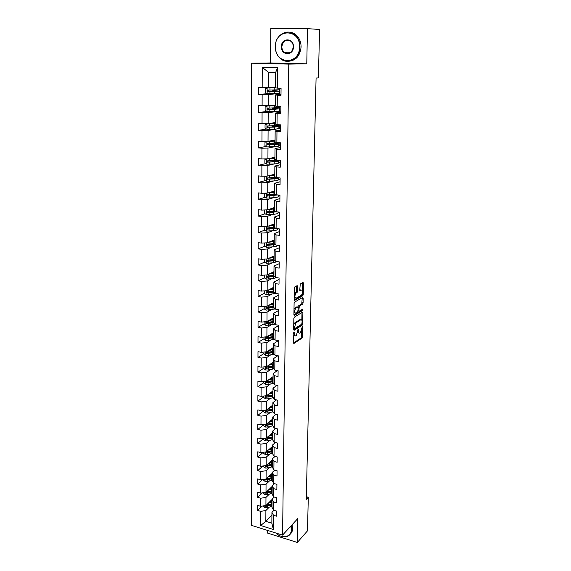 <?xml version="1.0" encoding="UTF-8"?>
<svg xmlns="http://www.w3.org/2000/svg" width="571" height="571" viewBox="0 0 571 571"><rect width="100%" height="100%" fill="white"/><g stroke="black" fill="none" stroke-linecap="round" stroke-linejoin="round"><path stroke-width="0.86" d="M293.937 331.965L293.437 342.893L293.872 343.528L301.952 338.132L302.409 336.911L302.609 327.047L302.316 326.591L300.489 332.629L299.825 333.071C298.954 333.45 298.497 332.757 298.447 331.002L298.169 329.253L296.32 335.355L295.635 335.805C294.75 336.198 294.286 335.505 294.229 333.728L293.937 331.965M297.619 286.364L297.17 285.636L294.829 286.899L294.343 288.134L294.158 299.696L294.607 300.41L302.823 295.728L303.265 294.536L303.494 283.195L303.065 282.467L300.275 283.973L299.746 290.075L300.182 290.789L301.545 290.032C303.044 290.81 303.03 292.516 301.517 295.143L296.049 298.24C294.508 297.491 294.515 295.771 296.064 293.08L297.084 292.502L297.527 291.296L297.619 286.364L296.67 285.907M307.469 28.643L270.782 28.55L270.554 62.953L306.777 63.816L307.469 28.643L319.574 29.471L318.404 77.913L316.077 78.034L306.277 499.397L308.297 497.248L306.341 496.691M306.777 63.816L288.769 64.109L282.566 535.106L251.633 525.434L251.426 63.203L288.769 64.109M267.506 530.395L267.485 533.071L297.327 542.45L297.798 518.539L282.566 535.106M297.327 542.45L307.491 530.844L308.297 497.248M294.322 317.148L293.844 318.39L293.658 329.674L294.101 330.338L302.216 325.156L302.673 323.943L302.894 312.865L302.473 312.194L294.322 317.148M293.908 314.778L294.094 303.351L294.55 302.123L302.766 297.42L303.194 298.119L303.094 302.923L302.651 304.129L299.34 306.077L298.826 310.496L299.261 311.181L302.666 309.132L302.644 310.453L294.35 315.463L293.908 314.778M267.385 93.701L258.542 94.415L262.139 94.572L262.103 105.749L258.52 105.571L258.506 112.494L262.075 112.687L262.039 123.721L258.477 123.5L258.463 130.338L262.018 130.566L261.975 141.451L258.442 141.194L258.427 147.939L261.953 148.21L261.918 158.952L258.399 158.659L258.385 165.319L261.889 165.626L261.853 176.225L258.363 175.897L258.349 182.463L261.832 182.806L261.796 193.269L258.328 192.905L258.313 199.393L261.775 199.771L261.739 210.099L258.292 209.7L258.278 216.102L261.711 216.516L261.675 226.716L258.256 226.28L258.242 232.604L261.654 233.047L261.618 243.11L258.22 242.654L258.206 248.892L261.597 249.363L261.561 259.305L258.185 258.813L258.171 264.98L261.539 265.479L261.511 275.301L258.149 274.772L258.135 280.861L261.489 281.396L261.454 291.089L258.113 290.539L258.099 296.549L261.432 297.113L261.397 306.684L258.085 306.106L258.071 312.037L261.375 312.63L261.347 322.087L258.049 321.48L258.035 327.34L261.325 327.961L261.29 337.304L258.013 336.669L257.999 342.457L261.268 343.107L261.24 352.328L257.985 351.672L257.971 357.389L261.218 358.06L261.19 367.174L257.949 366.489L257.935 372.142L261.168 372.842L261.133 381.849L257.921 381.135L257.906 386.717L261.118 387.445L261.083 396.338L257.885 395.603L257.878 401.12L261.068 401.87L261.033 410.663L257.856 409.899L257.842 415.353L261.018 416.123L260.983 424.81L257.828 424.025L257.814 429.421L260.968 430.213L260.933 438.799L257.792 437.993L257.785 443.317L260.918 444.131L260.89 452.617L257.764 451.789L257.757 457.057L260.868 457.892L260.84 466.279L257.735 465.429L257.721 470.632L260.819 471.496L260.79 479.783L257.707 478.912L257.692 484.058L260.776 484.936L260.747 493.137L257.678 492.245L257.664 497.327L260.726 498.226L260.697 506.334L257.649 505.421L257.635 510.445L260.683 511.366L260.633 525.513L273.352 529.474L271.853 523.193L271.939 512.344L273.966 510.303M258.542 94.415L258.556 87.399L262.168 87.534L262.239 67.407L277.556 67.813L277.37 88.134L281.06 88.277L280.989 95.393L277.306 95.229L277.199 106.513L280.868 106.698L280.796 113.715L277.135 113.515L277.035 124.642L280.682 124.871L280.604 131.794L276.971 131.551L276.871 142.536L280.489 142.8L280.418 149.631L276.814 149.352L276.714 160.187L280.304 160.487L280.24 167.232L276.649 166.918L276.557 177.61L280.125 177.945L280.054 184.597L276.492 184.247L276.4 194.804L279.947 195.175L279.876 201.741L276.335 201.356L276.243 211.77L279.769 212.176L279.697 218.657L276.186 218.236L276.093 228.521L279.59 228.957L279.526 235.359L276.036 234.902L275.943 245.059L279.419 245.53L279.355 251.847L275.886 251.361L275.793 261.382L279.248 261.882L279.183 268.12L275.736 267.606L275.643 277.499L279.076 278.034L279.012 284.187L275.593 283.644L275.5 293.415L278.912 293.979L278.848 300.053L275.443 299.482L275.358 309.132L278.748 309.725L278.684 315.727L275.301 315.121L275.215 324.649L278.584 325.27L278.52 331.201L275.165 330.566L275.079 339.981L278.427 340.63L278.363 346.483L275.022 345.826L274.936 355.119L278.263 355.797L278.205 361.579L274.887 360.893L274.801 370.072L278.106 370.779L278.048 376.489L274.751 375.775L274.672 384.847L277.956 385.575L277.891 391.221L274.615 390.485L274.537 399.443L277.799 400.2L277.742 405.774L274.487 405.01L274.408 413.868L277.649 414.646L277.592 420.156L274.358 419.364L274.273 428.114L277.499 428.914L277.442 434.36L274.23 433.553L274.144 442.197L277.356 443.017L277.299 448.399L274.101 447.564L274.023 456.108L277.206 456.957L277.149 462.274L273.973 461.418L273.894 469.862L277.063 470.732L277.006 475.986L273.852 475.108L273.773 483.451L276.921 484.344L276.864 489.54L273.723 488.64L273.652 496.891L276.778 497.798L276.728 502.937L273.602 502.016L273.53 510.167L276.642 511.102L276.585 516.177L273.48 515.235L273.352 529.474M275.372 104.95L268.234 105.714L268.299 94.565L278.077 93.544M280.996 94.401L275.45 94.872L275.358 106.07L277.199 106.513M268.299 94.565L262.139 94.572M268.234 105.714L262.103 105.749M277.306 95.229L275.45 94.872M275.222 122.601L268.127 123.643L268.192 112.637L280.825 111.088M280.811 112.337L275.301 113.029L275.208 124.078L277.035 124.642M268.192 112.637L262.075 112.687M268.127 123.643L262.039 123.721M277.135 113.515L275.301 113.029M275.072 140.031L268.027 141.337L268.092 130.474L276.121 129.174M278.791 128.746L280.639 128.446L278.884 128.618L278.905 126.526M280.625 130.031L275.151 130.937L275.058 141.844L276.871 142.536M268.092 130.474L262.018 130.566M268.027 141.337L261.975 141.451M276.971 131.551L275.151 130.937M274.929 157.225L267.927 158.795L267.985 148.075L274.958 146.683M278.712 145.926L280.461 145.576M280.44 147.496L275.001 148.617L274.908 159.373L276.714 160.187M267.985 148.075L261.953 148.21M267.927 158.795L261.918 158.952M276.814 149.352L275.001 148.617M274.787 174.205L267.828 176.025L267.885 165.447L274.223 163.941M278.548 162.906L280.29 162.492M280.261 164.741L274.858 166.054L274.765 176.682L276.557 177.61M267.885 165.447L261.889 165.626M267.828 176.025L261.853 176.225M276.649 166.918L274.858 166.054M274.644 190.971L267.728 193.041L267.785 182.599L273.666 180.971M278.384 179.672L280.111 179.194M280.083 181.756L274.708 183.277L274.622 193.755L276.4 194.804M267.785 182.599L261.832 182.806M267.728 193.041L261.796 193.269M276.492 184.247L274.708 183.277M274.508 207.516L267.628 209.828L267.692 199.522L273.224 197.787M278.22 196.224L279.94 195.682M279.911 198.558L274.565 200.264L274.48 210.613L276.243 211.77M267.692 199.522L261.775 199.771M267.628 209.828L261.739 210.099M276.335 201.356L274.565 200.264M274.365 223.861L267.535 226.409L267.592 216.231L272.845 214.389M278.056 212.569L279.319 212.126M279.733 215.146L274.423 217.037L274.337 227.258L276.093 228.521M267.592 216.231L261.711 216.516M267.535 226.409L261.675 226.716M276.186 218.236L274.423 217.037M274.23 239.998L267.442 242.775L267.499 232.725L272.517 230.784M279.562 231.519L274.287 233.603L274.201 243.689L275.943 245.059M267.499 232.725L261.654 233.047M267.442 242.775L261.618 243.11M276.036 234.902L274.287 233.603M274.101 255.936L267.349 258.934L267.406 249.013L272.231 246.972M279.397 247.693L274.151 249.948L274.066 259.905L275.793 261.382M267.406 249.013L261.597 249.363M267.349 258.934L261.561 259.305M275.886 251.361L274.151 249.948M273.966 271.675L267.257 274.894L267.314 265.094L271.974 262.96M279.226 263.659L274.016 266.093L273.93 275.921L275.643 277.499M267.314 265.094L261.539 265.479M267.257 274.894L261.511 275.301M275.736 267.606L274.016 266.093M273.837 287.227L267.164 290.653L267.221 280.975L271.746 278.748M279.062 279.433L273.88 282.031L273.795 291.745L275.5 293.415M267.221 280.975L261.489 281.396M267.164 290.653L261.454 291.089M275.593 283.644L273.88 282.031M273.709 302.587L267.078 306.213L267.128 296.656L271.525 294.343M278.898 295.007L273.745 297.776L273.666 307.362L275.358 309.132M267.128 296.656L261.432 297.113M267.078 306.213L261.397 306.684M275.443 299.482L273.745 297.776M273.58 317.754L266.985 321.587L267.042 312.151L271.325 309.746M278.741 310.396L273.616 313.322L273.538 322.793L275.215 324.649M267.042 312.151L261.375 312.63M266.985 321.587L261.347 322.087M275.301 315.121L273.616 313.322M273.452 332.772L266.9 336.769L266.95 327.447L271.139 324.963M278.584 325.591L273.488 328.675L273.409 338.032L275.079 339.981M266.95 327.447L261.325 327.961M266.9 336.769L261.29 337.304M275.165 330.566L273.488 328.675M273.331 347.553L266.814 351.772L266.864 342.564L270.961 339.995M278.398 340.623L273.359 343.842L273.281 353.085L274.936 355.119M266.864 342.564L261.268 343.107M266.814 351.772L261.24 352.328M275.022 345.826L273.359 343.842M273.202 362.185L266.728 366.589L266.778 357.496L270.797 354.841M277.863 355.712L273.231 358.824L273.159 367.952L274.801 370.072M266.778 357.496L261.218 358.06M266.728 366.589L261.19 367.174M274.887 360.893L273.231 358.824M273.081 376.646L266.643 381.235L266.693 372.242L270.64 369.516M277.37 370.622L273.109 373.62L273.031 382.641L274.672 384.847M266.693 372.242L261.168 372.842M266.643 381.235L261.133 381.849M274.751 375.775L273.109 373.62M272.959 390.935L266.557 395.696L266.607 386.817L270.483 384.012M276.921 385.346L272.988 388.244L272.909 397.159L274.537 399.443M266.607 386.817L261.118 387.445M266.557 395.696L261.083 396.338M274.615 390.485L272.988 388.244M272.845 405.06L266.479 409.992L266.529 401.22L270.34 398.337M276.5 399.9L272.867 402.691L272.788 411.498L274.408 413.868M266.529 401.22L261.068 401.87M266.479 409.992L261.033 410.663M274.487 405.01L272.867 402.691M272.724 419.021L266.393 424.117L266.443 415.445L270.197 412.498M276.107 414.275L272.745 416.973L272.674 425.673L274.273 428.114M266.443 415.445L261.018 416.123M266.393 424.117L260.983 424.81M274.358 419.364L272.745 416.973M272.61 432.818L266.314 438.078L266.364 429.506L270.062 426.487M275.75 428.478L272.624 431.076L272.553 439.677L274.144 442.197M266.364 429.506L260.968 430.213M266.314 438.078L260.933 438.799M274.23 433.553L272.624 431.076M272.495 446.458L266.236 451.875L266.286 443.41L269.926 440.32M275.408 442.518L272.51 445.023L272.438 453.517L274.023 456.108M266.286 443.41L260.918 444.131M266.236 451.875L260.89 452.617M274.101 447.564L272.51 445.023M272.381 459.94L266.157 465.515L266.2 457.143L269.798 453.988M275.086 456.393L272.388 458.798L272.324 467.199L273.894 469.862M266.2 457.143L260.868 457.892M266.157 465.515L260.84 466.279M273.973 461.418L272.388 458.798M272.267 473.266L266.079 478.998L266.122 470.718L269.676 467.499M274.779 470.104L272.274 472.417L272.21 480.725L273.773 483.451M266.122 470.718L260.819 471.496M266.079 478.998L260.79 479.783M273.852 475.108L272.274 472.417M272.16 486.449L266 492.323L266.05 484.144L269.555 480.861M274.494 483.658L272.167 485.878L272.096 494.086L273.652 496.891M266.05 484.144L260.776 484.936M266 492.323L260.747 493.137M273.723 488.64L272.167 485.878M272.053 499.482L265.922 505.499L265.972 497.412L269.433 494.065M274.223 497.055L272.053 499.19L271.982 507.305L273.53 510.167M265.972 497.412L260.726 498.226M265.922 505.499L260.697 506.334M273.602 502.016L272.053 499.19M271.917 515.156L265.836 521.344L265.893 510.524L269.319 507.127M265.893 510.524L260.683 511.366M271.853 523.193L265.836 521.344L260.633 525.513M273.48 515.235L271.939 512.344M270.554 62.953L251.426 63.203M277.37 88.134L275.515 87.827L275.643 72.431L268.427 72.217L268.334 87.549L275.522 87.063M277.556 67.813L275.643 72.431M268.427 72.217L262.239 67.407M268.334 87.549L262.168 87.534M262.082 506.113L257.635 510.445M262.353 492.887L257.664 497.327M262.646 479.512L257.692 484.058M262.953 465.979L257.721 470.632M263.288 452.289L257.757 457.057M263.602 438.478L257.785 443.317M263.659 424.724L257.814 429.421M263.723 410.813L257.842 415.353M263.795 396.738L257.878 401.12M263.859 382.491L257.906 386.717M263.923 368.081L257.935 372.142M263.995 353.492L257.971 357.389M270.968 334.485L270.497 334.777M264.059 338.731L257.999 342.457M264.13 323.793L258.035 327.34M264.202 308.668L258.071 312.037M267.364 291.767L266.9 292.009M264.273 293.366L258.099 296.549M273.152 288.119L273.159 287.57M267.999 276.107L267.035 276.571M264.359 277.863L258.135 280.861M273.281 272.774L273.288 272.082M268.834 260.198L267.221 260.918M264.53 262.132L258.171 264.98M273.409 257.236L273.409 256.5M269.933 244.045L267.492 245.052M264.708 246.201L258.206 248.892M273.538 241.305L273.538 240.719M271.239 227.686L267.963 228.928M264.901 230.084L258.242 232.604M273.666 225.11L273.673 224.753M272.089 211.37L268.962 212.441M265.115 213.761L258.278 216.102M279.226 212.112L278.063 212.341M274.244 211.898L273.773 211.805M273.802 208.708L273.245 208.472M278.448 212.383L278.455 212.027M272.281 195.104L270.276 195.725M265.337 197.238L258.313 199.393M279.94 195.646L278.22 196.017M278.612 196.06L278.619 195.032M272.51 178.637L271.939 178.787M265.579 180.507L258.349 182.463M280.111 179.158L278.384 179.487M278.776 179.522L278.791 177.817M265.843 163.577L258.385 165.319M280.29 162.464L278.548 162.749M278.941 162.778L278.969 160.372M266.129 146.433L258.427 147.939M280.461 145.548L278.712 145.791M279.112 145.819L279.14 142.7M266.45 129.075L258.463 130.338M279.283 128.646L279.319 124.785M266.8 111.502L258.506 112.494M280.825 111.074L278.912 111.209M279.455 111.245L279.505 106.627M274.765 90.71L274.765 90.075M279.633 93.615L279.683 88.219M293.565 335.163L294.672 335.662M297.741 332.308L298.883 332.922M293.444 343.035L301.06 337.961L301.517 336.74L301.638 330.745M301.838 320.295L301.98 312.487M293.665 329.86L301.317 324.992L301.731 324.171M294.322 328.218L294.629 328.682L301.752 324.157L302.102 321.944C302.052 320.181 301.602 319.475 300.739 319.831L299.832 319.667L300.739 319.831L295.835 322.886L294.322 328.218L293.687 328.104M293.68 328.532L294.415 328.639M293.744 324.692L294.921 322.722L299.832 319.667M297.983 306.948L298.426 305.92L301.738 303.972L302.273 297.705M298.183 311.052L298.976 311.131M293.915 315.006L301.731 310.303L302.052 309.496M295.899 308.097L295.857 308.133C294.286 310.831 294.272 312.537 295.814 313.251L297.734 312.094L298.248 307.669L297.812 306.977L295.899 308.097L294.986 307.94L293.994 309.511M293.944 312.68L294.893 313.086M297.184 306.87L297.812 306.977M294.986 307.94L296.899 306.82M294.243 294.35L296.606 291.146L296.692 286.221M294.186 297.684L295.128 298.083M299.761 290.368L300.632 289.882M302.43 290.403L302.559 282.738M294.172 299.975L301.909 295.578L302.366 293.808M263.288 505.92L264.944 507.719L267.299 507.712L271.989 506.327M272.039 500.681L271.246 500.267M268.163 503.301L272.024 502.166M269.248 502.23L272.032 501.324M265.087 505.635L265.636 506.263L267.307 506.127L272.003 504.75M272.01 503.9L266.3 505.613L265.636 506.263M272.017 503.75L266.136 505.292M275.857 533.007C281.888 539.202 291.488 537.218 291.331 529.645L290.796 526.155M291.096 525.827L291.702 529.581C291.531 533.071 289.968 535.362 287.013 536.469C283.237 537.489 279.505 536.333 275.829 533M292.031 524.813L292.63 528.56C292.566 530.88 291.781 532.729 290.289 534.092M275.443 46.601C274.644 64.68 299.682 65.365 299.532 46.929C300.353 28.35 274.894 28.35 275.443 46.601M299.982 46.936C300.146 58.349 287.92 65.479 280.489 58.635C277.113 55.63 275.393 51.618 275.315 46.601C274.951 35.067 287.727 27.551 295.293 35.181C298.397 38.236 299.968 42.154 299.982 46.936M281.403 46.686C281.175 37.536 293.851 37.622 293.444 46.851C293.565 56.044 280.996 55.787 281.403 46.686M293.301 46.851C293.28 44.595 292.538 42.768 291.06 41.355C286.171 38.749 283.102 40.527 281.853 46.694C281.881 48.992 282.659 50.84 284.194 52.239C289.012 54.737 292.045 52.939 293.301 46.851M288.855 32.14C291.66 32.176 294.179 33.211 296.406 35.238C299.511 38.278 301.074 42.19 301.088 46.965C300.118 55.965 295.842 60.74 288.269 61.297M263.345 492.73L263.345 493.323L265.015 494.65L267.385 494.643L272.103 493.294M272.146 487.777L271.246 487.32M268.227 490.196L272.139 489.09M269.326 489.154L272.146 488.262M265.172 492.452L265.708 493.18L267.392 493.044L272.117 491.695M272.124 490.874L266.379 492.537L265.708 493.18M272.124 490.689L266.143 492.188M263.409 479.397L263.409 480.104L265.087 481.432L267.464 481.432L272.21 480.111M272.26 474.729L271.232 474.23M268.299 476.942L272.246 475.857M269.398 475.928L272.253 475.058M265.287 479.119L265.779 479.94L267.478 479.811L272.224 478.498M272.231 477.691L266.457 479.319L265.779 479.94M272.231 477.477L266.143 478.941M263.474 465.9L263.467 466.743L265.158 468.063L267.549 468.063L272.324 466.785M272.367 461.539L271.218 460.983M268.363 463.538L272.36 462.474M269.469 462.553L272.367 461.696M265.444 465.622L265.858 466.55L272.338 465.151M272.346 464.366L266.536 465.943L265.858 466.55M272.346 464.116L266.072 465.529M263.538 452.253L263.531 453.217L265.23 454.545L267.635 454.537L272.438 453.295M269.541 449.02L272.481 448.185L271.182 447.593M268.427 449.984L272.474 448.942M272.46 450.598L265.743 451.961L265.936 453.003L272.453 451.647M272.46 450.883L265.936 453.003M263.602 438.442L263.595 439.542L265.301 440.862L267.728 440.862L272.553 439.656M272.374 434.595L271.146 434.046M268.484 436.265L272.588 435.252M269.605 435.33L272.595 434.51M272.574 436.922L265.843 438.243L266.015 439.299L272.567 437.986M272.574 437.243L266.015 439.299M263.666 424.467L263.659 425.702L265.372 427.022L267.813 427.022L272.767 425.823M272.253 420.841L271.104 420.327M268.548 422.383L272.71 421.398M269.676 421.477L272.71 420.677M272.695 423.09L265.943 424.367L266.093 425.438L272.681 424.16M272.688 423.439L266.093 425.438M263.731 410.328L263.723 411.698L265.451 413.019L267.899 413.019L273.009 411.827M272.096 406.923L271.054 406.452M268.606 408.344L272.824 407.38M269.74 407.466L272.831 406.688M272.81 409.093L266.043 410.321L266.172 411.405L272.802 410.178M272.81 409.478L266.172 411.405M272.838 405.538L272.446 405.374M263.795 396.024L263.788 397.53L265.529 398.843L267.992 398.851L273.266 397.659M271.896 392.841L270.997 392.398M268.663 394.133L272.945 393.198M269.798 393.291L272.952 392.527M272.931 394.932L266.15 396.117L266.25 397.216L272.917 396.031M272.924 395.36L266.25 397.216M272.959 391.549L272.431 391.335M263.859 381.542L263.852 383.191L265.601 384.504L268.084 384.511L273.538 383.319M271.646 378.573L270.947 378.173M268.713 379.758L273.066 378.851M269.862 378.944L273.066 378.202M273.052 380.607L266.25 381.735L266.329 382.856L273.038 381.713M273.045 381.064L266.329 382.856M273.074 377.388L272.403 377.131M263.93 366.889L263.923 368.688L265.679 369.994L268.177 370.001L273.823 368.809M271.403 364.134L270.904 363.756M268.763 365.204L273.188 364.327M269.912 364.426L273.195 363.706M273.174 366.104L266.357 367.189L266.414 368.316L273.159 367.224M273.166 366.603L266.414 368.316M273.195 363.07L272.36 362.763M264.002 352.057L263.988 353.999L265.758 355.312L268.27 355.319L274.13 354.127M271.211 349.502L270.882 349.138M268.805 350.48L273.309 349.63M269.962 349.73L273.316 349.038M273.295 351.429L266.471 352.464L266.493 353.606L273.288 352.564M273.288 351.964L266.493 353.606M272.945 347.803L273.323 347.932M273.316 348.574L272.303 348.217M264.066 337.04L264.059 339.138L265.836 340.444L268.363 340.459L274.458 339.26M271.075 334.67L270.947 334.306M268.841 335.577L273.438 334.756M270.012 334.863L273.438 334.185M273.423 336.576L266.578 337.561L266.578 338.717L273.409 337.725M273.416 337.154L267.292 338.275L266.636 337.668M272.874 333.1L273.445 333.293M273.445 333.907L272.224 333.5M264.137 321.837L264.13 324.1L265.922 325.406L274.815 324.2M268.87 320.488L273.559 319.703M270.047 319.81L273.566 319.16M273.545 321.544L266.671 322.479L266.65 323.643L273.538 322.708M273.545 322.158L267.378 323.229L266.721 322.594M272.788 318.211L273.573 318.482M273.566 319.068L272.117 318.604M266.65 323.643L267.378 323.229L266.65 323.643M264.209 306.449L264.202 308.868L266 310.174L275.193 308.961M268.898 305.221L273.687 304.457M270.076 304.571L273.695 303.943M273.673 306.327L266.757 307.205L266.707 308.383L273.78 307.483M273.666 306.984L267.471 307.99L266.807 307.341M272.717 303.13L273.702 303.494M273.516 303.993L271.996 303.522M264.28 290.875L264.273 293.458L266.086 294.757L275.772 293.458M268.905 289.754L273.823 289.033M270.09 289.147L273.823 288.548M273.802 290.925L266.843 291.752L266.771 292.937L274.116 292.052M273.802 291.624L267.563 292.573L266.9 291.895M272.667 287.827L273.823 288.319M273.238 288.676L271.86 288.241M273.281 287.513L273.83 287.663M264.352 275.094L264.344 277.849L266.165 279.148L273.259 278.541L276.585 277.642M268.905 274.101L273.302 273.509L273.288 275.422L273.909 275.329M273.302 273.509L273.952 273.409M270.097 273.53L273.959 272.952M273.288 275.422L266.935 276.1L266.828 277.292L274.48 276.428M274.051 276.036L267.656 276.956L266.985 276.257M272.781 272.246L273.952 272.959M272.852 273.159L271.717 272.752M273.181 272.053L273.959 272.26M264.43 259.12L264.416 262.046L266.25 263.338L273.388 262.781L277.278 261.597M274.066 259.784L273.438 259.627M268.884 258.249L274.087 257.6M270.083 257.721L274.087 257.171M274.066 259.534L267.021 260.248L266.893 261.454L274.887 260.604M274.444 260.233L267.749 261.147L267.078 260.419M273.352 256.486L272.859 256.871L273.538 257.278M272.367 257.435L271.61 257.043M273.038 256.408L274.094 256.665M264.516 242.946L264.487 246.051L266.336 247.336L273.523 246.822C276.1 246.494 277.506 245.987 277.734 245.302M267.171 244.388L267.842 245.137L272.888 244.581L274.879 244.224L272.824 243.71M268.841 242.204L274.223 241.583M270.047 241.711L274.223 241.19M274.201 243.546L267.114 244.202L266.957 245.416L275.336 244.581M273.538 240.784L273.152 241.355M271.96 241.49L271.66 241.048M272.852 240.562L274.223 240.883M264.958 226.544L264.566 229.849L266.421 231.127L273.652 230.67C276.443 230.341 277.856 229.827 277.899 229.142L277.899 228.75M274.687 228.164L272.217 227.586M268.784 225.945L274.358 225.367M269.983 225.495L274.358 225.003M274.451 227.337L267.207 227.95L267.028 229.171L275.843 228.343M275.365 227.993L267.942 228.928L267.271 228.15M273.666 224.917L273.145 225.174M271.767 225.309L272.945 224.596L274.358 224.895M265.379 209.935L264.651 210.256L264.637 213.44L266.514 214.717L273.787 214.303C276.592 214.004 278.02 213.54 278.056 212.912L278.063 211.977M274.301 211.912L271.889 211.206M268.698 209.471L274.494 208.943M269.876 209.072L274.494 208.615M274.915 210.899L267.299 211.491L267.092 212.719L276.692 211.82M275.907 211.548L268.035 212.505L267.364 211.713M272.189 208.865L273.152 208.529M272.338 208.251L274.201 208.658M265.772 193.112L264.73 193.598L264.716 196.817L266.6 198.094L273.923 197.73C276.749 197.466 278.177 197.052 278.22 196.481L278.234 194.989M273.709 195.439L271.982 194.825M268.577 192.784L274.637 192.313M269.719 192.441L274.637 192.013M275.458 194.247L267.392 194.818L267.164 196.06L277.806 194.947M276.564 194.818L268.134 195.882L267.464 195.054M272.096 191.728L273.552 192.134M266.15 176.082L264.808 176.725L264.794 179.986L266.693 181.257L274.059 180.943C276.899 180.714 278.341 180.343 278.377 179.836L278.398 177.867M272.845 178.723L272.103 178.38L272.11 177.724M268.406 175.875L274.772 175.468M269.476 175.597L274.779 175.197M276.107 177.374L267.485 177.931L267.478 179.237L274.073 178.887C276.921 178.659 278.363 178.295 278.398 177.795L278.398 177.781M276.921 177.645L277.006 177.781C276.971 178.195 275.772 178.502 273.409 178.687L268.234 179.037L267.563 178.181M272.131 175.054L272.688 175.376M266.507 158.831L264.887 159.63L264.873 162.935L266.778 164.198L274.194 163.941C277.056 163.741 278.512 163.427 278.548 162.978L278.562 160.972M268.163 158.745L274.922 158.403M269.119 158.531L274.922 158.167M277.156 160.223L267.585 160.829L267.578 162.15L274.216 161.857C277.078 161.664 278.527 161.35 278.562 160.908L276.914 160.265M275.957 160.394L277.156 160.894L273.545 161.679L268.334 161.978L267.671 161.086M272.253 158.324L272.26 157.824M266.85 141.358L264.973 142.307L264.951 145.655L266.871 146.918L274.337 146.718C277.22 146.554 278.677 146.283 278.712 145.905L278.734 143.863M268.606 141.23L275.065 140.916M267.235 141.351L275.065 141.108M278.634 142.664L267.685 143.499L267.678 144.841L274.351 144.599C277.235 144.449 278.698 144.185 278.734 143.806L276.228 143.135M275.201 144.349L275.208 143.235L277.32 143.792L273.68 144.449L268.441 144.691L267.778 143.771M267.678 123.65L265.051 124.764L265.037 128.154L266.971 129.41L274.48 129.267L278.884 128.611M267.735 123.65L275.215 123.436M267 123.75L275.215 123.593M278.919 124.756L278.912 125.142L274.508 125.77L267.785 125.941L267.464 127.205L274.494 127.126L278.905 126.484L274.73 125.763M275.343 126.919L275.35 125.998L277.477 126.469L269.048 127.169L268.192 127.097L267.885 126.227M275.35 125.998L273.445 125.806M275.365 105.728L267.042 105.956L265.13 106.984L265.115 110.417L267.064 111.666L274.622 111.581L279.055 111.081L279.076 108.968M267.092 105.935L275.365 105.849M275.365 105.035L274.894 105M279.098 106.606L279.091 107.576L267.885 108.147L267.878 109.525L279.076 108.933L274.351 108.304M275.493 109.254L275.5 108.547L277.642 108.918L268.648 109.432L267.999 108.44M275.5 108.547L273.031 108.076M275.643 91.36L275.65 90.86L272.752 90.603L274.365 90.082M275.515 87.777L267.192 87.877L265.215 88.969L265.201 92.452L267.157 93.694L279.226 93.33L279.248 91.174M267.192 87.877L275.722 87.863M275.515 87.22L274.365 87.142M275.515 87.313L273.552 87.192M279.276 88.205L279.262 89.775L267.985 90.118L267.977 91.51L279.248 91.153L274.494 90.689M275.65 90.86L277.806 91.132L268.755 91.453L268.113 90.418M293.594 333.607L294.229 333.728M297.934 329.61L298.469 329.71M297.826 330.887L298.447 331.002M302.08 326.947L302.609 327.047M301.517 336.74L302.409 336.911M301.06 337.961L301.952 338.132M293.701 332.322L294.251 332.422M301.995 312.708L302.894 312.865M301.98 323.814L302.673 323.943M294.95 322.708L295.864 322.872M293.708 326.719L294.343 326.84M302.28 297.969L303.194 298.119M302.187 302.773L303.094 302.923M302.651 304.129L301.738 303.972L302.63 304.136M298.44 305.913L299.354 306.07M298.183 307.169L298.883 307.291M298.198 310.388L298.826 310.496M301.731 310.303L302.637 310.46L301.738 310.296M296.606 291.146L297.527 291.296M296.128 292.373L297.048 292.523M295.214 292.88L296.142 293.03M302.58 283.052L303.494 283.195M302.352 294.386L303.265 294.536M301.888 295.592L302.801 295.742L301.909 295.578M264.915 505.663L264.901 507.683M271.418 504.942L271.403 506.52M271.439 502.359L271.425 503.943M267.307 506.127L267.299 507.712M267.321 504.129L267.314 505.128M264.98 492.48L264.973 494.622M271.518 491.881L271.51 493.48M271.539 489.276L271.532 490.874M267.392 493.044L267.385 494.643M267.406 490.981L267.399 492.031M265.051 479.148L265.044 481.403M271.632 478.684L271.618 480.297M271.653 476.036L271.639 477.656M267.478 479.811L267.464 481.432M267.492 477.691L267.485 478.783M265.122 465.665L265.115 468.034M271.739 465.322L271.725 466.957M271.76 462.653L271.746 464.294M267.563 466.421L267.549 468.063M267.578 464.244L267.571 465.386M265.201 452.025L265.187 454.509M271.846 451.818L271.832 453.467M271.867 449.113L271.853 450.769M267.649 452.882L267.635 454.537M267.663 450.64L267.656 451.832M265.272 438.221L265.258 440.826M271.96 438.15L271.946 439.82M271.982 435.416L271.967 437.093M267.735 439.185L267.728 440.862M267.749 436.879L267.742 438.121M265.344 424.253L265.329 426.987M272.074 424.324L272.06 426.016M271.382 420.47L271.389 420.099M272.096 421.555L272.082 423.254M267.82 425.324L267.813 427.022M267.842 422.954L267.828 424.253M265.422 410.121L265.408 412.983M272.189 410.335L272.174 412.048M271.496 406.673L271.496 406.102M272.21 407.537L272.196 409.25M267.913 411.298L267.899 413.019M267.927 408.872L267.92 410.214M265.501 395.824L265.479 398.815M272.303 396.181L272.288 397.916M271.603 392.72L271.61 391.949M272.324 393.348L272.31 395.082M268.006 397.109L267.992 398.851M268.02 394.611L268.013 396.017M265.572 381.349L265.558 384.476M272.417 381.856L272.403 383.612M271.71 378.566L271.717 377.617M272.438 378.994L272.424 380.75M268.092 382.756L268.084 384.511M268.113 380.186L268.099 381.642M265.651 366.703L265.636 369.965M272.538 367.367L272.524 369.137M271.825 364.048L271.832 363.12M272.56 364.462L272.545 366.247M268.184 368.224L268.177 370.001M268.206 365.583L268.192 367.103M265.729 351.879L265.715 355.276M272.66 352.7L272.638 354.491M271.946 349.366L271.953 348.446M272.681 349.759L272.667 351.565M268.284 353.52L268.27 355.319M268.299 350.808L268.291 352.378M265.815 336.876L265.793 340.416M272.781 337.854L272.76 339.674M272.06 334.499L272.067 333.6M272.802 334.884L272.788 336.704M268.377 338.632L268.363 340.459M268.391 335.855L268.384 337.482M267.292 338.275L266.578 338.717M265.893 321.687L265.872 325.37M272.902 322.829L272.888 324.663M272.181 319.453L272.181 318.625M272.924 319.817L272.909 321.666M268.47 323.571L268.463 325.413M268.491 320.709L268.477 322.401M265.979 306.306L265.958 310.139M273.024 307.619L273.009 309.482M272.296 304.229L272.303 303.629M273.052 304.571L273.031 306.441M268.57 308.319L268.556 310.189M268.591 305.385L268.577 307.141M267.471 307.99L266.75 308.39M266.057 290.732L266.036 294.722M273.152 292.216L273.138 294.108M272.417 288.812L272.424 288.448M273.174 289.14L273.159 291.024M268.67 292.88L268.655 294.772M268.684 289.868L268.677 291.681M267.563 292.573L266.835 292.944M266.143 274.972L266.122 279.112M273.273 276.628L273.259 278.541M273.031 272.124L273.024 272.667M268.77 277.249L268.755 279.162M268.784 274.159L268.777 276.036M267.656 276.956L266.928 277.306M266.229 259.006L266.207 263.31M273.409 260.847L273.388 262.781M273.159 256.572L273.152 257.143M273.43 257.692L273.416 259.627M268.87 261.418L268.855 263.359M268.891 258.249L268.877 260.198M267.749 261.147L267.014 261.475M266.314 242.839L266.293 247.307M273.538 244.866L273.523 246.822M273.281 240.891L273.281 241.34M273.559 241.669L273.545 243.631M268.97 245.394L268.955 247.357M268.991 242.183L268.977 244.152M267.842 245.137L267.107 245.444M266.4 226.466L266.379 231.098M273.666 228.685L273.652 230.67M274.487 228.122L274.494 227.365M273.695 225.445L273.68 227.429M269.077 229.164L269.062 231.155M269.098 225.916L269.084 227.908M267.942 228.928L267.199 229.207M266.493 209.885L266.464 214.682M273.802 212.298L273.787 214.303M274.622 211.862L274.63 210.942M273.024 211.663L273.031 211.099M273.052 208.429L273.052 208.008M273.83 209.015L273.809 211.027M269.177 212.726L269.169 214.739M269.198 209.436L269.191 211.456M268.035 212.505L267.292 212.762M266.578 193.084L266.55 198.058M273.937 195.696L273.923 197.73M274.765 195.303L274.772 194.333M273.152 195.339L273.159 194.475M273.181 192.07L273.181 191.406M273.966 192.377L273.944 194.411M269.284 196.081L269.269 198.116M269.305 192.748L269.291 194.79M268.134 195.882L267.385 196.11M266.671 176.068L266.643 181.221M274.073 178.887L274.059 180.943M274.908 178.537L274.915 177.517M273.281 178.694L273.295 177.638M273.309 175.333L273.316 174.59M274.101 175.518L274.087 177.581M269.391 179.215L269.376 181.285M269.412 175.839L269.398 177.909M268.234 179.037L267.478 179.237M266.764 158.824L266.736 164.162M274.216 161.857L274.194 163.941M275.051 161.55L275.058 160.48M273.416 161.686L273.423 160.579M273.445 158.281L273.452 157.56M274.244 158.445L274.223 160.537M269.505 162.135L269.491 164.227M269.526 158.717L269.512 160.815M268.334 161.978L267.578 162.15M266.857 141.358L266.828 146.883M274.351 144.599L274.337 146.718M273.552 144.456L273.559 143.307M273.58 141.008L273.588 140.302M274.38 141.144L274.365 143.264M269.612 144.827L269.598 146.947M269.633 141.365L269.619 143.492M268.441 144.691L267.678 144.841M266.95 123.771L266.921 129.374M274.494 127.126L274.48 129.267M273.687 127.005L273.702 125.834M273.716 123.507L273.723 122.822M274.523 123.621L274.508 125.77M269.726 127.297L269.712 129.446M269.748 123.786L269.733 125.934M268.541 127.176L267.77 127.297M267.042 105.956L267.014 111.638M274.644 109.411L274.622 111.581M273.83 109.318L273.837 108.411M273.859 105.771L273.859 105.114M274.672 105.863L274.651 108.04M269.84 109.532L269.826 111.709M269.862 105.97L269.847 108.155M268.648 109.432L267.878 109.525M274.765 90.482L274.087 90.454M267.142 87.905L267.107 93.658M274.787 91.467L274.772 93.665M273.973 91.396L273.973 90.76M273.994 87.806L274.001 87.22M274.815 87.87L274.801 90.075M269.955 91.524L269.94 93.73M269.976 87.92L269.962 90.132M268.755 91.453L267.977 91.51M294.921 322.722L295.835 322.886M298.426 305.92L299.34 306.077M294.936 307.976L295.857 308.133M296.156 292.352L297.084 292.502M295.136 292.923L296.064 293.08M296.406 35.238L295.293 35.181M284.194 52.239L290.839 52.318M271.061 319.218L271.061 319.617M271.175 303.972L271.175 304.4M267.421 307.99L266.707 308.383M271.289 288.533L271.289 288.976M267.478 292.566L266.771 292.937M271.403 272.902L271.403 273.352M267.542 276.949L266.828 277.292M271.525 257.078L271.518 257.542M267.606 261.133L266.893 261.454M271.639 241.162L271.639 241.526M267.671 245.123L266.957 245.416M267.742 228.907L267.028 229.171M273.695 208.558L273.209 208.501M267.806 212.476L267.092 212.719M267.878 195.839L267.164 196.06M267.956 178.987L267.235 179.18M272.239 160.651L272.231 161.693M268.027 161.914L267.307 162.078M272.367 143.357L272.353 144.513M272.388 140.523L272.381 141.058M268.106 144.62L267.385 144.756M272.495 125.841L272.488 127.047M272.517 123.001L272.51 123.55M268.192 127.097L267.464 127.205M272.624 108.204L272.617 109.346M272.645 105.242L272.645 105.799M268.27 109.339L267.542 109.425M274.765 90.432L274.187 90.404M272.752 90.603L272.752 91.41M272.781 87.249L272.774 87.82M268.356 91.346L267.628 91.403"/></g></svg>
